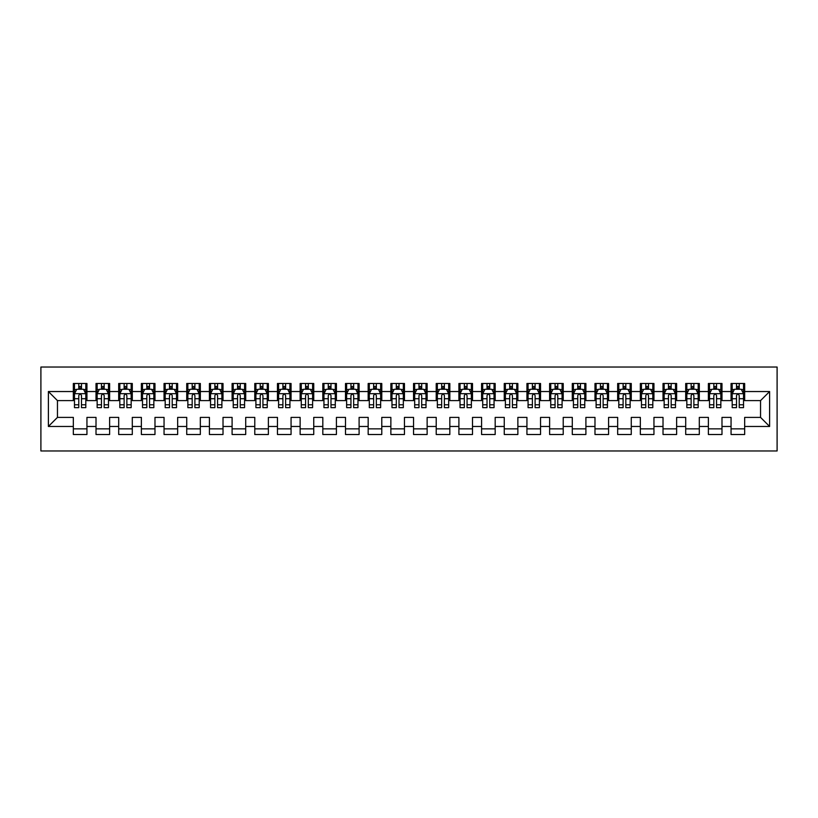 <?xml version="1.0" encoding="UTF-8"?>
<svg xmlns="http://www.w3.org/2000/svg" width="818" height="818" viewBox="0 0 818 818"><rect width="100%" height="100%" fill="white"/><g stroke="black" fill="none" stroke-linecap="round" stroke-linejoin="round"><path stroke-width="1.23" d="M40.9 450.963L777.1 450.963L777.1 367.037L40.9 367.037L40.9 450.963M48.385 426.464L48.385 391.536L73.334 391.536L73.334 400.605L57.454 400.605L57.454 417.395L48.385 426.464L73.334 426.464L73.334 434.511L86.943 434.511L86.943 426.464L96.013 426.464L96.013 434.511L109.622 434.511L109.622 426.464L118.692 426.464L118.692 434.511L132.301 434.511L132.301 426.464L141.371 426.464L141.371 434.511L154.98 434.511L154.98 426.464L164.05 426.464L164.05 434.511L177.659 434.511L177.659 426.464L186.729 426.464L186.729 434.511L200.338 434.511L200.338 426.464L209.418 426.464L209.418 434.511L223.017 434.511L223.017 426.464L232.097 426.464L232.097 434.511L245.707 434.511L245.707 426.464L254.776 426.464L254.776 434.511L268.386 434.511L268.386 426.464L277.455 426.464L277.455 434.511L291.065 434.511L291.065 426.464L300.134 426.464L300.134 434.511L313.744 434.511L313.744 426.464L322.813 426.464L322.813 434.511L336.423 434.511L336.423 426.464L345.493 426.464L345.493 434.511L359.102 434.511L359.102 426.464L368.172 426.464L368.172 434.511L381.781 434.511L381.781 426.464L390.861 426.464L390.861 434.511L404.46 434.511L404.46 426.464L413.54 426.464L413.54 434.511L427.139 434.511L427.139 426.464L436.219 426.464L436.219 434.511L449.828 434.511L449.828 426.464L458.898 426.464L458.898 434.511L472.507 434.511L472.507 426.464L481.577 426.464L481.577 434.511L495.187 434.511L495.187 426.464L504.256 426.464L504.256 434.511L517.866 434.511L517.866 426.464L526.935 426.464L526.935 434.511L540.545 434.511L540.545 426.464L549.614 426.464L549.614 434.511L563.224 434.511L563.224 426.464L572.293 426.464L572.293 434.511L585.903 434.511L585.903 426.464L594.983 426.464L594.983 434.511L608.582 434.511L608.582 426.464L617.662 426.464L617.662 434.511L631.271 434.511L631.271 426.464L640.341 426.464L640.341 434.511L653.95 434.511L653.95 426.464L663.02 426.464L663.02 434.511L676.629 434.511L676.629 426.464L685.699 426.464L685.699 434.511L699.308 434.511L699.308 426.464L708.378 426.464L708.378 434.511L721.987 434.511L721.987 426.464L731.057 426.464L731.057 434.511L744.666 434.511L744.666 417.395L760.546 417.395L760.546 400.605L744.666 400.605L744.666 391.536L769.615 391.536L769.615 426.464L744.666 426.464M744.666 391.536L744.666 383.489L731.057 383.489L731.057 391.536L721.987 391.536L721.987 383.489L708.378 383.489L708.378 391.536L699.308 391.536L699.308 383.489L685.699 383.489L685.699 391.536L676.629 391.536L676.629 383.489L663.02 383.489L663.02 391.536L653.95 391.536L653.95 383.489L640.341 383.489L640.341 391.536L631.271 391.536L631.271 383.489L617.662 383.489L617.662 391.536L608.582 391.536L608.582 383.489L594.983 383.489L594.983 391.536L585.903 391.536L585.903 383.489L572.293 383.489L572.293 391.536L563.224 391.536L563.224 383.489L549.614 383.489L549.614 391.536L540.545 391.536L540.545 383.489L526.935 383.489L526.935 391.536L517.866 391.536L517.866 383.489L504.256 383.489L504.256 391.536L495.187 391.536L495.187 383.489L481.577 383.489L481.577 391.536L472.507 391.536L472.507 383.489L458.898 383.489L458.898 391.536L449.828 391.536L449.828 383.489L436.219 383.489L436.219 391.536L427.139 391.536L427.139 383.489L413.54 383.489L413.54 391.536L404.46 391.536L404.46 383.489L390.861 383.489L390.861 391.536L381.781 391.536L381.781 383.489L368.172 383.489L368.172 391.536L359.102 391.536L359.102 383.489L345.493 383.489L345.493 391.536L336.423 391.536L336.423 383.489L322.813 383.489L322.813 391.536L313.744 391.536L313.744 383.489L300.134 383.489L300.134 391.536L291.065 391.536L291.065 383.489L277.455 383.489L277.455 391.536L268.386 391.536L268.386 383.489L254.776 383.489L254.776 391.536L245.707 391.536L245.707 383.489L232.097 383.489L232.097 391.536L223.017 391.536L223.017 383.489L209.418 383.489L209.418 391.536L200.338 391.536L200.338 383.489L186.729 383.489L186.729 391.536L177.659 391.536L177.659 383.489L164.05 383.489L164.05 391.536L154.98 391.536L154.98 383.489L141.371 383.489L141.371 391.536L132.301 391.536L132.301 383.489L118.692 383.489L118.692 391.536L109.622 391.536L109.622 383.489L96.013 383.489L96.013 391.536L86.943 391.536L86.943 383.489L73.334 383.489L73.334 391.536M721.987 426.464L721.987 417.395L731.057 417.395L731.057 426.464M769.615 391.536L760.546 400.605M699.308 426.464L699.308 417.395L708.378 417.395L708.378 426.464M731.057 391.536L731.057 400.605L721.987 400.605L721.987 391.536M676.629 426.464L676.629 417.395L685.699 417.395L685.699 426.464M708.378 391.536L708.378 400.605L699.308 400.605L699.308 391.536M653.95 426.464L653.95 417.395L663.02 417.395L663.02 426.464M685.699 391.536L685.699 400.605L676.629 400.605L676.629 391.536M631.271 426.464L631.271 417.395L640.341 417.395L640.341 426.464M663.02 391.536L663.02 400.605L653.95 400.605L653.95 391.536M608.582 426.464L608.582 417.395L617.662 417.395L617.662 426.464M640.341 391.536L640.341 400.605L631.271 400.605L631.271 391.536M585.903 426.464L585.903 417.395L594.983 417.395L594.983 426.464M617.662 391.536L617.662 400.605L608.582 400.605L608.582 391.536M563.224 426.464L563.224 417.395L572.293 417.395L572.293 426.464M594.983 391.536L594.983 400.605L585.903 400.605L585.903 391.536M540.545 426.464L540.545 417.395L549.614 417.395L549.614 426.464M572.293 391.536L572.293 400.605L563.224 400.605L563.224 391.536M517.866 426.464L517.866 417.395L526.935 417.395L526.935 426.464M549.614 391.536L549.614 400.605L540.545 400.605L540.545 391.536M495.187 426.464L495.187 417.395L504.256 417.395L504.256 426.464M526.935 391.536L526.935 400.605L517.866 400.605L517.866 391.536M472.507 426.464L472.507 417.395L481.577 417.395L481.577 426.464M504.256 391.536L504.256 400.605L495.187 400.605L495.187 391.536M449.828 426.464L449.828 417.395L458.898 417.395L458.898 426.464M481.577 391.536L481.577 400.605L472.507 400.605L472.507 391.536M427.139 426.464L427.139 417.395L436.219 417.395L436.219 426.464M458.898 391.536L458.898 400.605L449.828 400.605L449.828 391.536M404.46 426.464L404.46 417.395L413.54 417.395L413.54 426.464M436.219 391.536L436.219 400.605L427.139 400.605L427.139 391.536M381.781 426.464L381.781 417.395L390.861 417.395L390.861 426.464M413.54 391.536L413.54 400.605L404.46 400.605L404.46 391.536M359.102 426.464L359.102 417.395L368.172 417.395L368.172 426.464M390.861 391.536L390.861 400.605L381.781 400.605L381.781 391.536M336.423 426.464L336.423 417.395L345.493 417.395L345.493 426.464M368.172 391.536L368.172 400.605L359.102 400.605L359.102 391.536M313.744 426.464L313.744 417.395L322.813 417.395L322.813 426.464M345.493 391.536L345.493 400.605L336.423 400.605L336.423 391.536M291.065 426.464L291.065 417.395L300.134 417.395L300.134 426.464M322.813 391.536L322.813 400.605L313.744 400.605L313.744 391.536M268.386 426.464L268.386 417.395L277.455 417.395L277.455 426.464M300.134 391.536L300.134 400.605L291.065 400.605L291.065 391.536M245.707 426.464L245.707 417.395L254.776 417.395L254.776 426.464M277.455 391.536L277.455 400.605L268.386 400.605L268.386 391.536M223.017 426.464L223.017 417.395L232.097 417.395L232.097 426.464M254.776 391.536L254.776 400.605L245.707 400.605L245.707 391.536M200.338 426.464L200.338 417.395L209.418 417.395L209.418 426.464M232.097 391.536L232.097 400.605L223.017 400.605L223.017 391.536M177.659 426.464L177.659 417.395L186.729 417.395L186.729 426.464M209.418 391.536L209.418 400.605L200.338 400.605L200.338 391.536M154.98 426.464L154.98 417.395L164.05 417.395L164.05 426.464M186.729 391.536L186.729 400.605L177.659 400.605L177.659 391.536M132.301 426.464L132.301 417.395L141.371 417.395L141.371 426.464M164.05 391.536L164.05 400.605L154.98 400.605L154.98 391.536M109.622 426.464L109.622 417.395L118.692 417.395L118.692 426.464M141.371 391.536L141.371 400.605L132.301 400.605L132.301 391.536M86.943 426.464L86.943 417.395L96.013 417.395L96.013 426.464M118.692 391.536L118.692 400.605L109.622 400.605L109.622 391.536M57.454 417.395L73.334 417.395L73.334 426.464M96.013 391.536L96.013 400.605L86.943 400.605L86.943 391.536M731.057 389.153L732.192 389.153M743.531 389.153L744.666 389.153M708.378 389.153L709.513 389.153M720.852 389.153L721.987 389.153M685.699 389.153L686.834 389.153M698.173 389.153L699.308 389.153M663.02 389.153L664.155 389.153M675.494 389.153L676.629 389.153M640.341 389.153L641.476 389.153M652.815 389.153L653.95 389.153M617.662 389.153L618.797 389.153M630.136 389.153L631.271 389.153M594.983 389.153L596.107 389.153M607.457 389.153L608.582 389.153M572.293 389.153L573.428 389.153M584.768 389.153L585.903 389.153M549.614 389.153L550.749 389.153M562.089 389.153L563.224 389.153M526.935 389.153L528.07 389.153M539.41 389.153L540.545 389.153M504.256 389.153L505.391 389.153M516.731 389.153L517.866 389.153M481.577 389.153L482.712 389.153M494.052 389.153L495.187 389.153M458.898 389.153L460.033 389.153M471.373 389.153L472.507 389.153M436.219 389.153L437.354 389.153M448.693 389.153L449.828 389.153M413.54 389.153L414.675 389.153M426.014 389.153L427.139 389.153M390.861 389.153L391.986 389.153M403.325 389.153L404.46 389.153M368.172 389.153L369.307 389.153M380.646 389.153L381.781 389.153M345.493 389.153L346.627 389.153M357.967 389.153L359.102 389.153M322.813 389.153L323.948 389.153M335.288 389.153L336.423 389.153M300.134 389.153L301.269 389.153M312.609 389.153L313.744 389.153M277.455 389.153L278.59 389.153M289.93 389.153L291.065 389.153M254.776 389.153L255.911 389.153M267.251 389.153L268.386 389.153M232.097 389.153L233.232 389.153M244.572 389.153L245.707 389.153M209.418 389.153L210.543 389.153M221.893 389.153L223.017 389.153M186.729 389.153L187.864 389.153M199.203 389.153L200.338 389.153M164.05 389.153L165.185 389.153M176.524 389.153L177.659 389.153M141.371 389.153L142.506 389.153M153.845 389.153L154.98 389.153M118.692 389.153L119.827 389.153M131.166 389.153L132.301 389.153M96.013 389.153L97.148 389.153M108.487 389.153L109.622 389.153M73.334 389.153L74.469 389.153M85.808 389.153L86.943 389.153M73.334 428.847L86.943 428.847M96.013 428.847L109.622 428.847M118.692 428.847L132.301 428.847M141.371 428.847L154.98 428.847M164.05 428.847L177.659 428.847M186.729 428.847L200.338 428.847M209.418 428.847L223.017 428.847M232.097 428.847L245.707 428.847M254.776 428.847L268.386 428.847M277.455 428.847L291.065 428.847M300.134 428.847L313.744 428.847M322.813 428.847L336.423 428.847M345.493 428.847L359.102 428.847M368.172 428.847L381.781 428.847M390.861 428.847L404.46 428.847M413.54 428.847L427.139 428.847M436.219 428.847L449.828 428.847M458.898 428.847L472.507 428.847M481.577 428.847L495.187 428.847M504.256 428.847L517.866 428.847M526.935 428.847L540.545 428.847M549.614 428.847L563.224 428.847M572.293 428.847L585.903 428.847M594.983 428.847L608.582 428.847M617.662 428.847L631.271 428.847M640.341 428.847L653.95 428.847M663.02 428.847L676.629 428.847M685.699 428.847L699.308 428.847M708.378 428.847L721.987 428.847M731.057 428.847L744.666 428.847M48.385 391.536L57.454 400.605M760.546 417.395L769.615 426.464M81.493 386.433L78.773 386.433M85.808 404.798L81.493 404.798L81.493 407.64L85.808 407.64L85.808 393.806L83.538 389.266L76.739 389.266L74.469 393.806L74.469 407.64L78.773 407.64L78.773 404.798L74.469 404.798M74.469 393.806L74.469 383.489M85.808 393.806L85.808 383.489M78.773 389.266L78.773 383.489M81.493 383.489L81.493 389.266M81.493 404.798L81.493 395.503C80.593 393.755 79.683 393.755 78.773 395.503L78.773 404.798M81.493 389.153L78.773 389.153M104.183 386.433L101.452 386.433M108.487 404.798L104.183 404.798L104.183 407.64L108.487 407.64L108.487 393.806L106.217 389.266L99.418 389.266L97.148 393.806L97.148 407.64L101.452 407.64L101.452 404.798L97.148 404.798M97.148 393.806L97.148 383.489M108.487 393.806L108.487 383.489M101.452 389.266L101.452 383.489M104.183 383.489L104.183 389.266M104.183 404.798L104.183 395.503C103.272 393.755 102.362 393.755 101.452 395.503L101.452 404.798M104.183 389.153L101.452 389.153M126.862 386.433L124.132 386.433M131.166 404.798L126.862 404.798L126.862 407.64L131.166 407.64L131.166 393.806L128.896 389.266L122.097 389.266L119.827 393.806L119.827 407.64L124.132 407.64L124.132 404.798L119.827 404.798M119.827 393.806L119.827 383.489M131.166 393.806L131.166 383.489M124.132 389.266L124.132 383.489M126.862 383.489L126.862 389.266M126.862 404.798L126.862 395.503C125.952 393.755 125.042 393.755 124.132 395.503L124.132 404.798M126.862 389.153L124.132 389.153M149.541 386.433L146.821 386.433M153.845 404.798L149.541 404.798L149.541 407.64L153.845 407.64L153.845 393.806L151.575 389.266L144.776 389.266L142.506 393.806L142.506 407.64L146.821 407.64L146.821 404.798L142.506 404.798M142.506 393.806L142.506 383.489M153.845 393.806L153.845 383.489M146.821 389.266L146.821 383.489M149.541 383.489L149.541 389.266M149.541 404.798L149.541 395.503C148.631 393.755 147.721 393.755 146.821 395.503L146.821 404.798M149.541 389.153L146.821 389.153M172.22 386.433L169.5 386.433M176.524 404.798L172.22 404.798L172.22 407.64L176.524 407.64L176.524 393.806L174.265 389.266L167.455 389.266L165.185 393.806L165.185 407.64L169.5 407.64L169.5 404.798L165.185 404.798M165.185 393.806L165.185 383.489M176.524 393.806L176.524 383.489M169.5 389.266L169.5 383.489M172.22 383.489L172.22 389.266M172.22 404.798L172.22 395.503C171.31 393.755 170.41 393.755 169.5 395.503L169.5 404.798M172.22 389.153L169.5 389.153M194.899 386.433L192.179 386.433M199.203 404.798L194.899 404.798L194.899 407.64L199.203 407.64L199.203 393.806L196.944 389.266L190.134 389.266L187.864 393.806L187.864 407.64L192.179 407.64L192.179 404.798L187.864 404.798M187.864 393.806L187.864 383.489M199.203 393.806L199.203 383.489M192.179 389.266L192.179 383.489M194.899 383.489L194.899 389.266M194.899 404.798L194.899 395.503C193.989 393.755 193.089 393.755 192.179 395.503L192.179 404.798M194.899 389.153L192.179 389.153M217.578 386.433L214.858 386.433M221.893 404.798L217.578 404.798L217.578 407.64L221.893 407.64L221.893 393.806L219.623 389.266L212.813 389.266L210.543 393.806L210.543 407.64L214.858 407.64L214.858 404.798L210.543 404.798M210.543 393.806L210.543 383.489M221.893 393.806L221.893 383.489M214.858 389.266L214.858 383.489M217.578 383.489L217.578 389.266M217.578 404.798L217.578 395.503C216.678 393.755 215.768 393.755 214.858 395.503L214.858 404.798M217.578 389.153L214.858 389.153M240.257 386.433L237.537 386.433M244.572 404.798L240.257 404.798L240.257 407.64L244.572 407.64L244.572 393.806L242.302 389.266L235.492 389.266L233.232 393.806L233.232 407.64L237.537 407.64L237.537 404.798L233.232 404.798M233.232 393.806L233.232 383.489M244.572 393.806L244.572 383.489M237.537 389.266L237.537 383.489M240.257 383.489L240.257 389.266M240.257 404.798L240.257 395.503C239.357 393.755 238.447 393.755 237.537 395.503L237.537 404.798M240.257 389.153L237.537 389.153M262.936 386.433L260.216 386.433M267.251 404.798L262.936 404.798L262.936 407.64L267.251 407.64L267.251 393.806L264.981 389.266L258.181 389.266L255.911 393.806L255.911 407.64L260.216 407.64L260.216 404.798L255.911 404.798M255.911 393.806L255.911 383.489M267.251 393.806L267.251 383.489M260.216 389.266L260.216 383.489M262.936 383.489L262.936 389.266M262.936 404.798L262.936 395.503C262.036 393.755 261.126 393.755 260.216 395.503L260.216 404.798M262.936 389.153L260.216 389.153M285.615 386.433L282.895 386.433M289.93 404.798L285.615 404.798L285.615 407.64L289.93 407.64L289.93 393.806L287.66 389.266L280.86 389.266L278.59 393.806L278.59 407.64L282.895 407.64L282.895 404.798L278.59 404.798M278.59 393.806L278.59 383.489M289.93 393.806L289.93 383.489M282.895 389.266L282.895 383.489M285.615 383.489L285.615 389.266M285.615 404.798L285.615 395.503C284.715 393.755 283.805 393.755 282.895 395.503L282.895 404.798M285.615 389.153L282.895 389.153M308.304 386.433L305.574 386.433M312.609 404.798L308.304 404.798L308.304 407.64L312.609 407.64L312.609 393.806L310.339 389.266L303.539 389.266L301.269 393.806L301.269 407.64L305.574 407.64L305.574 404.798L301.269 404.798M301.269 393.806L301.269 383.489M312.609 393.806L312.609 383.489M305.574 389.266L305.574 383.489M308.304 383.489L308.304 389.266M308.304 404.798L308.304 395.503C307.394 393.755 306.484 393.755 305.574 395.503L305.574 404.798M308.304 389.153L305.574 389.153M330.983 386.433L328.263 386.433M335.288 404.798L330.983 404.798L330.983 407.64L335.288 407.64L335.288 393.806L333.018 389.266L326.218 389.266L323.948 393.806L323.948 407.64L328.263 407.64L328.263 404.798L323.948 404.798M323.948 393.806L323.948 383.489M335.288 393.806L335.288 383.489M328.263 389.266L328.263 383.489M330.983 383.489L330.983 389.266M330.983 404.798L330.983 395.503C330.073 393.755 329.163 393.755 328.263 395.503L328.263 404.798M330.983 389.153L328.263 389.153M353.662 386.433L350.942 386.433M357.967 404.798L353.662 404.798L353.662 407.64L357.967 407.64L357.967 393.806L355.697 389.266L348.897 389.266L346.627 393.806L346.627 407.64L350.942 407.64L350.942 404.798L346.627 404.798M346.627 393.806L346.627 383.489M357.967 393.806L357.967 383.489M350.942 389.266L350.942 383.489M353.662 383.489L353.662 389.266M353.662 404.798L353.662 395.503C352.752 393.755 351.842 393.755 350.942 395.503L350.942 404.798M353.662 389.153L350.942 389.153M376.341 386.433L373.621 386.433M380.646 404.798L376.341 404.798L376.341 407.64L380.646 407.64L380.646 393.806L378.386 389.266L371.576 389.266L369.307 393.806L369.307 407.64L373.621 407.64L373.621 404.798L369.307 404.798M369.307 393.806L369.307 383.489M380.646 393.806L380.646 383.489M373.621 389.266L373.621 383.489M376.341 383.489L376.341 389.266M376.341 404.798L376.341 395.503C375.431 393.755 374.532 393.755 373.621 395.503L373.621 404.798M376.341 389.153L373.621 389.153M399.02 386.433L396.301 386.433M403.325 404.798L399.02 404.798L399.02 407.64L403.325 407.64L403.325 393.806L401.065 389.266L394.256 389.266L391.986 393.806L391.986 407.64L396.301 407.64L396.301 404.798L391.986 404.798M391.986 393.806L391.986 383.489M403.325 393.806L403.325 383.489M396.301 389.266L396.301 383.489M399.02 383.489L399.02 389.266M399.02 404.798L399.02 395.503C398.11 393.755 397.211 393.755 396.301 395.503L396.301 404.798M399.02 389.153L396.301 389.153M421.699 386.433L418.98 386.433M426.014 404.798L421.699 404.798L421.699 407.64L426.014 407.64L426.014 393.806L423.744 389.266L416.935 389.266L414.675 393.806L414.675 407.64L418.98 407.64L418.98 404.798L414.675 404.798M414.675 393.806L414.675 383.489M426.014 393.806L426.014 383.489M418.98 389.266L418.98 383.489M421.699 383.489L421.699 389.266M421.699 404.798L421.699 395.503C420.8 393.755 419.89 393.755 418.98 395.503L418.98 404.798M421.699 389.153L418.98 389.153M444.379 386.433L441.659 386.433M448.693 404.798L444.379 404.798L444.379 407.64L448.693 407.64L448.693 393.806L446.423 389.266L439.614 389.266L437.354 393.806L437.354 407.64L441.659 407.64L441.659 404.798L437.354 404.798M437.354 393.806L437.354 383.489M448.693 393.806L448.693 383.489M441.659 389.266L441.659 383.489M444.379 383.489L444.379 389.266M444.379 404.798L444.379 395.503C443.479 393.755 442.569 393.755 441.659 395.503L441.659 404.798M444.379 389.153L441.659 389.153M467.058 386.433L464.338 386.433M471.373 404.798L467.058 404.798L467.058 407.64L471.373 407.64L471.373 393.806L469.103 389.266L462.303 389.266L460.033 393.806L460.033 407.64L464.338 407.64L464.338 404.798L460.033 404.798M460.033 393.806L460.033 383.489M471.373 393.806L471.373 383.489M464.338 389.266L464.338 383.489M467.058 383.489L467.058 389.266M467.058 404.798L467.058 395.503C466.158 393.755 465.248 393.755 464.338 395.503L464.338 404.798M467.058 389.153L464.338 389.153M489.737 386.433L487.017 386.433M494.052 404.798L489.737 404.798L489.737 407.64L494.052 407.64L494.052 393.806L491.782 389.266L484.982 389.266L482.712 393.806L482.712 407.64L487.017 407.64L487.017 404.798L482.712 404.798M482.712 393.806L482.712 383.489M494.052 393.806L494.052 383.489M487.017 389.266L487.017 383.489M489.737 383.489L489.737 389.266M489.737 404.798L489.737 395.503C488.837 393.755 487.927 393.755 487.017 395.503L487.017 404.798M489.737 389.153L487.017 389.153M512.426 386.433L509.696 386.433M516.731 404.798L512.426 404.798L512.426 407.64L516.731 407.64L516.731 393.806L514.461 389.266L507.661 389.266L505.391 393.806L505.391 407.64L509.696 407.64L509.696 404.798L505.391 404.798M505.391 393.806L505.391 383.489M516.731 393.806L516.731 383.489M509.696 389.266L509.696 383.489M512.426 383.489L512.426 389.266M512.426 404.798L512.426 395.503C511.516 393.755 510.606 393.755 509.696 395.503L509.696 404.798M512.426 389.153L509.696 389.153M535.105 386.433L532.385 386.433M539.41 404.798L535.105 404.798L535.105 407.64L539.41 407.64L539.41 393.806L537.14 389.266L530.34 389.266L528.07 393.806L528.07 407.64L532.385 407.64L532.385 404.798L528.07 404.798M528.07 393.806L528.07 383.489M539.41 393.806L539.41 383.489M532.385 389.266L532.385 383.489M535.105 383.489L535.105 389.266M535.105 404.798L535.105 395.503C534.195 393.755 533.285 393.755 532.385 395.503L532.385 404.798M535.105 389.153L532.385 389.153M557.784 386.433L555.064 386.433M562.089 404.798L557.784 404.798L557.784 407.64L562.089 407.64L562.089 393.806L559.819 389.266L553.019 389.266L550.749 393.806L550.749 407.64L555.064 407.64L555.064 404.798L550.749 404.798M550.749 393.806L550.749 383.489M562.089 393.806L562.089 383.489M555.064 389.266L555.064 383.489M557.784 383.489L557.784 389.266M557.784 404.798L557.784 395.503C556.874 393.755 555.974 393.755 555.064 395.503L555.064 404.798M557.784 389.153L555.064 389.153M580.463 386.433L577.743 386.433M584.768 404.798L580.463 404.798L580.463 407.64L584.768 407.64L584.768 393.806L582.508 389.266L575.698 389.266L573.428 393.806L573.428 407.64L577.743 407.64L577.743 404.798L573.428 404.798M573.428 393.806L573.428 383.489M584.768 393.806L584.768 383.489M577.743 389.266L577.743 383.489M580.463 383.489L580.463 389.266M580.463 404.798L580.463 395.503C579.553 393.755 578.653 393.755 577.743 395.503L577.743 404.798M580.463 389.153L577.743 389.153M603.142 386.433L600.422 386.433M607.457 404.798L603.142 404.798L603.142 407.64L607.457 407.64L607.457 393.806L605.187 389.266L598.377 389.266L596.107 393.806L596.107 407.64L600.422 407.64L600.422 404.798L596.107 404.798M596.107 393.806L596.107 383.489M607.457 393.806L607.457 383.489M600.422 389.266L600.422 383.489M603.142 383.489L603.142 389.266M603.142 404.798L603.142 395.503C602.232 393.755 601.332 393.755 600.422 395.503L600.422 404.798M603.142 389.153L600.422 389.153M625.821 386.433L623.101 386.433M630.136 404.798L625.821 404.798L625.821 407.64L630.136 407.64L630.136 393.806L627.866 389.266L621.056 389.266L618.797 393.806L618.797 407.64L623.101 407.64L623.101 404.798L618.797 404.798M618.797 393.806L618.797 383.489M630.136 393.806L630.136 383.489M623.101 389.266L623.101 383.489M625.821 383.489L625.821 389.266M625.821 404.798L625.821 395.503C624.921 393.755 624.011 393.755 623.101 395.503L623.101 404.798M625.821 389.153L623.101 389.153M648.5 386.433L645.78 386.433M652.815 404.798L648.5 404.798L648.5 407.64L652.815 407.64L652.815 393.806L650.545 389.266L643.735 389.266L641.476 393.806L641.476 407.64L645.78 407.64L645.78 404.798L641.476 404.798M641.476 393.806L641.476 383.489M652.815 393.806L652.815 383.489M645.78 389.266L645.78 383.489M648.5 383.489L648.5 389.266M648.5 404.798L648.5 395.503C647.6 393.755 646.69 393.755 645.78 395.503L645.78 404.798M648.5 389.153L645.78 389.153M671.179 386.433L668.459 386.433M675.494 404.798L671.179 404.798L671.179 407.64L675.494 407.64L675.494 393.806L673.224 389.266L666.425 389.266L664.155 393.806L664.155 407.64L668.459 407.64L668.459 404.798L664.155 404.798M664.155 393.806L664.155 383.489M675.494 393.806L675.494 383.489M668.459 389.266L668.459 383.489M671.179 383.489L671.179 389.266M671.179 404.798L671.179 395.503C670.279 393.755 669.369 393.755 668.459 395.503L668.459 404.798M671.179 389.153L668.459 389.153M693.869 386.433L691.138 386.433M698.173 404.798L693.869 404.798L693.869 407.64L698.173 407.64L698.173 393.806L695.903 389.266L689.104 389.266L686.834 393.806L686.834 407.64L691.138 407.64L691.138 404.798L686.834 404.798M686.834 393.806L686.834 383.489M698.173 393.806L698.173 383.489M691.138 389.266L691.138 383.489M693.869 383.489L693.869 389.266M693.869 404.798L693.869 395.503C692.958 393.755 692.048 393.755 691.138 395.503L691.138 404.798M693.869 389.153L691.138 389.153M716.548 386.433L713.817 386.433M720.852 404.798L716.548 404.798L716.548 407.64L720.852 407.64L720.852 393.806L718.582 389.266L711.783 389.266L709.513 393.806L709.513 407.64L713.817 407.64L713.817 404.798L709.513 404.798M709.513 393.806L709.513 383.489M720.852 393.806L720.852 383.489M713.817 389.266L713.817 383.489M716.548 383.489L716.548 389.266M716.548 404.798L716.548 395.503C715.638 393.755 714.727 393.755 713.817 395.503L713.817 404.798M716.548 389.153L713.817 389.153M739.227 386.433L736.507 386.433M743.531 404.798L739.227 404.798L739.227 407.64L743.531 407.64L743.531 393.806L741.261 389.266L734.462 389.266L732.192 393.806L732.192 407.64L736.507 407.64L736.507 404.798L732.192 404.798M732.192 393.806L732.192 383.489M743.531 393.806L743.531 383.489M736.507 389.266L736.507 383.489M739.227 383.489L739.227 389.266M739.227 404.798L739.227 395.503C738.317 393.755 737.407 393.755 736.507 395.503L736.507 404.798M739.227 389.153L736.507 389.153M85.747 393.693L74.52 393.693M74.469 389.542L76.595 389.542M83.671 389.542L85.808 389.542M78.773 398.714L74.469 398.714M85.808 398.714L81.493 398.714M81.493 387.875L78.773 387.875M108.426 393.693L97.199 393.693M97.148 389.542L99.275 389.542M106.35 389.542L108.487 389.542M101.452 398.714L97.148 398.714M108.487 398.714L104.183 398.714M104.183 387.875L101.452 387.875M131.115 393.693L119.888 393.693M119.827 389.542L121.964 389.542M129.04 389.542L131.166 389.542M124.132 398.714L119.827 398.714M131.166 398.714L126.862 398.714M126.862 387.875L124.132 387.875M153.794 393.693L142.567 393.693M142.506 389.542L144.643 389.542M151.719 389.542L153.845 389.542M146.821 398.714L142.506 398.714M153.845 398.714L149.541 398.714M149.541 387.875L146.821 387.875M176.473 393.693L165.246 393.693M165.185 389.542L167.322 389.542M174.398 389.542L176.524 389.542M169.5 398.714L165.185 398.714M176.524 398.714L172.22 398.714M172.22 387.875L169.5 387.875M199.152 393.693L187.925 393.693M187.864 389.542L190.001 389.542M197.077 389.542L199.203 389.542M192.179 398.714L187.864 398.714M199.203 398.714L194.899 398.714M194.899 387.875L192.179 387.875M221.831 393.693L210.604 393.693M210.543 389.542L212.68 389.542M219.756 389.542L221.893 389.542M214.858 398.714L210.543 398.714M221.893 398.714L217.578 398.714M217.578 387.875L214.858 387.875M244.51 393.693L233.283 393.693M233.232 389.542L235.359 389.542M242.435 389.542L244.572 389.542M237.537 398.714L233.232 398.714M244.572 398.714L240.257 398.714M240.257 387.875L237.537 387.875M267.189 393.693L255.962 393.693M255.911 389.542L258.038 389.542M265.114 389.542L267.251 389.542M260.216 398.714L255.911 398.714M267.251 398.714L262.936 398.714M262.936 387.875L260.216 387.875M289.869 393.693L278.641 393.693M278.59 389.542L280.717 389.542M287.793 389.542L289.93 389.542M282.895 398.714L278.59 398.714M289.93 398.714L285.615 398.714M285.615 387.875L282.895 387.875M312.548 393.693L301.331 393.693M301.269 389.542L303.396 389.542M310.482 389.542L312.609 389.542M305.574 398.714L301.269 398.714M312.609 398.714L308.304 398.714M308.304 387.875L305.574 387.875M335.237 393.693L324.01 393.693M323.948 389.542L326.085 389.542M333.161 389.542L335.288 389.542M328.263 398.714L323.948 398.714M335.288 398.714L330.983 398.714M330.983 387.875L328.263 387.875M357.916 393.693L346.689 393.693M346.627 389.542L348.765 389.542M355.84 389.542L357.967 389.542M350.942 398.714L346.627 398.714M357.967 398.714L353.662 398.714M353.662 387.875L350.942 387.875M380.595 393.693L369.368 393.693M369.307 389.542L371.444 389.542M378.519 389.542L380.646 389.542M373.621 398.714L369.307 398.714M380.646 398.714L376.341 398.714M376.341 387.875L373.621 387.875M403.274 393.693L392.047 393.693M391.986 389.542L394.123 389.542M401.198 389.542L403.325 389.542M396.301 398.714L391.986 398.714M403.325 398.714L399.02 398.714M399.02 387.875L396.301 387.875M425.953 393.693L414.726 393.693M414.675 389.542L416.802 389.542M423.877 389.542L426.014 389.542M418.98 398.714L414.675 398.714M426.014 398.714L421.699 398.714M421.699 387.875L418.98 387.875M448.632 393.693L437.405 393.693M437.354 389.542L439.481 389.542M446.556 389.542L448.693 389.542M441.659 398.714L437.354 398.714M448.693 398.714L444.379 398.714M444.379 387.875L441.659 387.875M471.311 393.693L460.084 393.693M460.033 389.542L462.16 389.542M469.235 389.542L471.373 389.542M464.338 398.714L460.033 398.714M471.373 398.714L467.058 398.714M467.058 387.875L464.338 387.875M493.99 393.693L482.763 393.693M482.712 389.542L484.839 389.542M491.915 389.542L494.052 389.542M487.017 398.714L482.712 398.714M494.052 398.714L489.737 398.714M489.737 387.875L487.017 387.875M516.669 393.693L505.452 393.693M505.391 389.542L507.518 389.542M514.604 389.542L516.731 389.542M509.696 398.714L505.391 398.714M516.731 398.714L512.426 398.714M512.426 387.875L509.696 387.875M539.359 393.693L528.131 393.693M528.07 389.542L530.207 389.542M537.283 389.542L539.41 389.542M532.385 398.714L528.07 398.714M539.41 398.714L535.105 398.714M535.105 387.875L532.385 387.875M562.038 393.693L550.811 393.693M550.749 389.542L552.886 389.542M559.962 389.542L562.089 389.542M555.064 398.714L550.749 398.714M562.089 398.714L557.784 398.714M557.784 387.875L555.064 387.875M584.717 393.693L573.49 393.693M573.428 389.542L575.565 389.542M582.641 389.542L584.768 389.542M577.743 398.714L573.428 398.714M584.768 398.714L580.463 398.714M580.463 387.875L577.743 387.875M607.396 393.693L596.169 393.693M596.107 389.542L598.244 389.542M605.32 389.542L607.457 389.542M600.422 398.714L596.107 398.714M607.457 398.714L603.142 398.714M603.142 387.875L600.422 387.875M630.075 393.693L618.848 393.693M618.797 389.542L620.923 389.542M627.999 389.542L630.136 389.542M623.101 398.714L618.797 398.714M630.136 398.714L625.821 398.714M625.821 387.875L623.101 387.875M652.754 393.693L641.527 393.693M641.476 389.542L643.602 389.542M650.678 389.542L652.815 389.542M645.78 398.714L641.476 398.714M652.815 398.714L648.5 398.714M648.5 387.875L645.78 387.875M675.433 393.693L664.206 393.693M664.155 389.542L666.281 389.542M673.357 389.542L675.494 389.542M668.459 398.714L664.155 398.714M675.494 398.714L671.179 398.714M671.179 387.875L668.459 387.875M698.112 393.693L686.885 393.693M686.834 389.542L688.96 389.542M696.036 389.542L698.173 389.542M691.138 398.714L686.834 398.714M698.173 398.714L693.869 398.714M693.869 387.875L691.138 387.875M720.801 393.693L709.574 393.693M709.513 389.542L711.65 389.542M718.725 389.542L720.852 389.542M713.817 398.714L709.513 398.714M720.852 398.714L716.548 398.714M716.548 387.875L713.817 387.875M743.48 393.693L732.253 393.693M732.192 389.542L734.329 389.542M741.405 389.542L743.531 389.542M736.507 398.714L732.192 398.714M743.531 398.714L739.227 398.714M739.227 387.875L736.507 387.875"/></g></svg>
